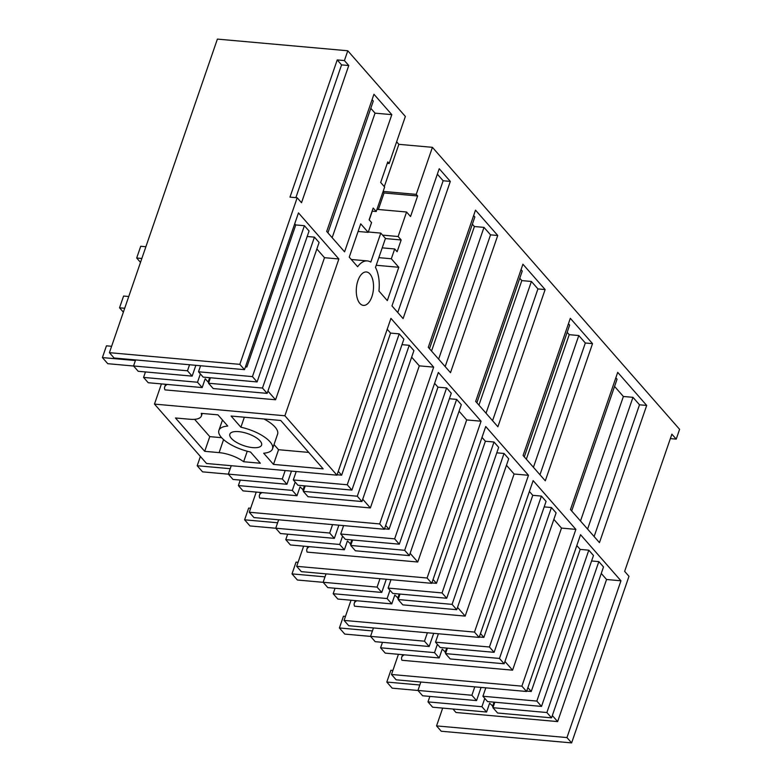 <?xml version="1.0" encoding="UTF-8"?>
<svg xmlns="http://www.w3.org/2000/svg" width="782" height="782" viewBox="0 0 782 782"><rect width="100%" height="100%" fill="white"/><g stroke="black" fill="none" stroke-linecap="round" stroke-linejoin="round"><path stroke-width="1.17" d="M526.56 691.484L521.887 686.156L391.489 674.485L396.151 679.812L526.56 691.484L580.547 534.692L620.947 580.791L606.558 579.501L601.26 573.45M566.96 737.573L571.622 742.9L441.224 731.229L436.552 725.901L566.96 737.573L620.947 580.791M351.274 259.477L367.393 260.924A27.869 14.184 95.1 0 1 370.805 262.097L380.795 233.104L385.458 238.422L375.477 267.424A27.869 14.184 95.1 0 1 378.928 291.031L387.315 300.601L398.791 267.278L391.323 258.764L394.695 248.969L397.119 251.736L401.166 239.976L398.136 236.516L406.572 212.01L410.54 216.536L417.627 195.959L416.229 194.366L432.417 147.329L679.597 429.328L676.225 439.122L671.875 434.166L624.642 571.359L628.982 576.314L571.622 742.9M367.393 260.924A27.869 14.184 95.1 0 0 357.628 266.73L349.241 257.161L360.717 223.847L368.185 232.362L358.097 231.462M344.412 60.576L348.762 65.532L341.568 64.886L337.228 59.931L344.412 60.576L347.785 50.771L405.359 116.459L389.162 163.497L387.764 161.894L380.678 182.48L384.646 187.006L376.21 211.502L373.18 208.041L369.133 219.801L371.558 222.567L368.185 232.362M348.762 65.532L301.52 202.724L297.18 197.768L239.82 364.353L244.483 369.671L298.47 212.89L338.87 258.979L324.491 257.689L316.857 248.989M284.883 415.77L336.954 475.173L206.546 463.491L154.474 404.099L284.883 415.77L338.87 258.979M336.954 475.173L390.941 318.382L433.678 367.139L419.289 365.849L411.655 357.139M379.69 523.93L384.353 529.248L253.945 517.576L249.282 512.249L379.69 523.93L433.678 367.139M384.353 529.248L438.34 372.457L481.077 421.215L466.688 419.924L459.063 411.224M427.089 578.006L431.752 583.323L301.344 571.652L296.681 566.324L427.089 578.006L481.077 421.215M431.752 583.323L485.739 426.542L528.476 475.29L514.097 474.009L506.462 465.3M474.488 632.081L479.151 637.408L348.752 625.727L344.08 620.409L474.488 632.081L528.476 475.29M479.151 637.408L533.138 480.617L575.875 529.375L561.496 528.085L553.861 519.375M521.887 686.156L575.875 529.375M373.943 94.26L391.821 114.651L344.579 251.843L326.7 231.452L373.943 94.26M391.978 305.918L403.092 318.597L450.324 181.404L439.22 168.726L391.978 305.918M428.272 347.325L450.491 372.672L497.733 235.49L475.505 210.133L428.272 347.325M545.132 289.565L522.914 264.208L475.671 401.401L497.89 426.757L545.132 289.565L537.938 288.92L531.398 281.461L486.033 413.219M592.531 343.64L545.298 480.832L523.07 455.476L570.313 318.294L592.531 343.64L585.337 342.995L578.797 335.537L533.432 467.304M373.151 281.716A16.774 8.543 95.1 0 0 366.396 271.97A16.774 8.543 95.1 0 0 356.66 295.655A16.774 8.543 95.1 0 0 363.405 305.391A16.774 8.543 95.1 0 0 373.151 281.716M570.469 509.561L599.462 542.63L646.694 405.438L617.712 372.369L570.469 509.561M436.552 725.901L442.68 708.101M391.489 674.485L398.429 654.309M344.08 620.409L351.03 600.224M296.681 566.324L303.631 546.149M249.282 512.249L256.232 492.073M154.474 404.099L161.424 383.913M347.785 50.771L217.386 39.1L109.412 352.672L114.074 358L244.483 369.671M526.697 691.083L531.252 691.493L527.879 687.642M531.252 691.493L580.176 549.404L576.803 545.553M541.515 706.41L536.843 701.083L482.914 696.254L487.577 701.581L541.515 706.41L593.479 555.494L588.807 550.176L580.176 549.404M494.83 702.226L492.943 707.7L497.606 713.018L551.545 717.847L603.509 566.94L598.836 561.623L591.593 560.968M452.954 709.02L455.994 712.49L557.634 721.591L606.558 579.501M676.225 439.122L670.35 438.594M432.417 147.329L398.859 144.328L396.64 141.786M646.694 405.438L639.51 404.793L632.97 397.334L623.381 396.474L614.564 386.425M615.845 377.794L617.057 379.182L571.691 510.949M639.51 404.793L594.134 536.56M429.865 696.41L427.979 701.884L432.642 707.202L486.58 712.031L489.62 703.213L493.315 706.615M427.979 701.884L481.917 706.713L486.58 712.031M484.781 698.385L481.917 706.713M481.086 687.407L476.551 700.594L422.612 695.765L417.95 690.438L420.843 682.021M417.95 690.438L471.888 695.266L474.782 686.85M536.843 701.083L588.807 550.176M482.914 696.254L485.808 687.837M494.038 702.158L492.533 706.537M471.888 695.266L476.551 700.594M492.943 707.7L546.882 712.529L598.836 561.623M551.545 717.847L546.882 712.529M557.634 721.591L552.336 715.54M623.381 396.474L580.498 520.998M632.97 397.334L587.595 529.091M479.298 637.007L483.853 637.408L480.48 633.567M483.853 637.408L532.777 495.319L529.404 491.477M494.107 652.325L489.444 647.007L435.506 642.178L440.178 647.496L494.107 652.325L546.071 501.418L541.408 496.091L532.777 495.319M447.421 648.151L445.545 653.615L450.207 658.943L504.146 663.771L556.1 512.865L551.437 507.538L544.194 506.892M404.333 654.837A22.365 8.406 -161 0 0 401.704 657.31A22.365 8.406 -161 0 0 401.948 660.272L512.572 670.174L561.496 528.085M567.165 332.34L569.218 334.676L578.797 335.537M568.446 323.719L569.658 325.107L524.292 456.864M585.337 342.995L539.971 474.762M382.466 642.335L380.58 647.799L385.243 653.126L439.181 657.955L442.211 649.138L445.916 652.53M380.58 647.799L434.518 652.628L439.181 657.955M437.382 644.309L434.518 652.628M433.687 633.332L429.152 646.509L375.213 641.68L370.551 636.362L373.444 627.936M370.551 636.362L424.479 641.191L427.383 632.765M489.444 647.007L541.408 496.091M435.506 642.178L438.409 633.752M446.639 648.073L445.134 652.462M424.479 641.191L429.152 646.509M512.572 670.174L504.937 661.464M445.545 653.615L499.473 658.444L551.437 507.538M504.146 663.771L499.473 658.444M569.218 334.676L526.335 459.2M431.889 582.922L436.454 583.333L433.081 579.482M436.454 583.333L485.378 441.243L482.005 437.392M446.708 598.25L442.045 592.922L388.107 588.093L392.779 593.421L446.708 598.25L498.672 447.343L494.009 442.016L485.378 441.243M400.022 594.066L398.136 599.54L402.808 604.867L456.737 609.696L508.701 458.78L504.038 453.462L496.785 452.817M356.924 600.752A22.365 8.406 -161 0 0 354.295 603.235A22.365 8.406 -161 0 0 354.549 606.187L465.173 616.099L514.097 474.009M519.766 278.265L521.809 280.601L531.398 281.461M521.037 269.643L522.259 271.031L476.883 402.789M537.938 288.92L492.572 420.677M335.058 588.25L333.181 593.724L337.844 599.051L391.782 603.88L394.812 595.053L398.517 598.455M333.181 593.724L387.11 598.553L391.782 603.88M389.983 590.234L387.11 598.553M386.288 579.257L381.743 592.433L327.814 587.605L323.142 582.277L326.045 573.861M323.142 582.277L377.08 587.106L379.984 578.69M442.045 592.922L494.009 442.016M388.107 588.093L391.01 579.677M399.24 593.997L397.735 598.386M377.08 587.106L381.743 592.433M465.173 616.099L457.538 607.389M398.136 599.54L452.074 604.369L504.038 453.462M456.737 609.696L452.074 604.369M521.809 280.601L478.936 405.125M384.49 528.847L389.055 529.258L385.673 525.406M389.055 529.258L437.979 387.168L434.597 383.317M399.309 544.174L394.646 538.847L340.708 534.018L345.37 539.345L399.309 544.174L451.273 393.258L446.61 387.94L437.979 387.168M352.623 539.991L350.737 545.465L355.399 550.782L409.338 555.611L461.302 404.705L456.639 399.387L449.386 398.732M309.525 546.677A22.365 8.406 -161 0 0 306.896 549.15A22.365 8.406 -161 0 0 307.15 552.112L417.764 562.014L466.688 419.924M472.367 224.19L474.41 226.526L483.999 227.386L438.634 359.143M497.733 235.49L490.539 234.844L483.999 227.386M473.638 215.558L474.86 216.946L429.484 348.713M490.539 234.844L445.173 366.602M287.659 534.174L285.772 539.648L290.445 544.966L344.373 549.795L347.413 540.978L351.108 544.38M285.772 539.648L339.711 544.477L344.373 549.795M342.575 536.149L339.711 544.477M338.88 525.181L334.344 538.358L280.406 533.529L275.743 528.202L278.646 519.786M275.743 528.202L329.681 533.031L332.575 524.614M394.646 538.847L446.61 387.94M340.708 534.018L343.611 525.602M351.841 539.922L350.326 544.301M329.681 533.031L334.344 538.358M417.764 562.014L410.13 553.314M350.737 545.465L404.675 550.293L456.639 399.387M409.338 555.611L404.675 550.293M474.41 226.526L431.537 351.05M273.495 464.41L323.152 468.858L280.748 420.481L231.081 416.034L240.895 427.226A28.357 10.665 -161 0 1 272.527 448.868A28.357 10.665 -161 0 1 263.681 453.218L273.495 464.41L278.548 449.709L274.013 444.538M204.718 451.331L175.481 417.979L189.87 419.26A21.769 8.182 -161 0 0 201.375 415.995A21.769 8.182 -161 0 0 201.228 413.355L217.943 414.851L227.758 426.053A28.357 10.665 -161 0 0 218.901 430.403A28.357 10.665 -161 0 0 250.533 452.035L260.347 463.237L243.632 461.732A21.769 8.182 -161 0 0 219.107 452.622L204.718 451.331L209.781 436.63L221.609 437.695M231.335 438.34A16.774 6.305 -161 0 0 248.295 446.913A16.774 6.305 -161 0 0 261.579 445.095A16.774 6.305 -161 0 0 260.103 440.921A16.774 6.305 -161 0 0 243.134 432.348A16.774 6.305 -161 0 0 229.849 434.166A16.774 6.305 -161 0 0 231.335 438.34M337.091 474.772L341.646 475.182L338.274 471.331M341.646 475.182L390.57 333.093L387.198 329.242M351.91 490.089L347.247 484.772L293.309 479.943L297.971 485.26L351.91 490.089L403.874 339.183L399.201 333.865L390.57 333.093M305.224 485.915L303.338 491.389L308 496.707L361.939 501.536L413.903 350.629L409.24 345.302L401.987 344.657M262.126 492.601A22.365 8.406 -161 0 0 259.497 495.074A22.365 8.406 -161 0 0 259.741 498.036L370.365 507.938L419.289 365.849M450.324 181.404L443.14 180.759L437.353 174.161M443.14 180.759L397.764 312.526M240.26 480.099L238.373 485.573L243.036 490.891L296.974 495.72L300.014 486.903L303.709 490.294M238.373 485.573L292.312 490.402L296.974 495.72M295.176 482.074L292.312 490.402M291.481 471.096L286.945 484.273L233.007 479.444L228.344 474.127L231.237 465.71M228.344 474.127L282.282 478.955L285.176 470.539M347.247 484.772L399.201 333.865M293.309 479.943L296.202 471.526M304.442 485.847L302.927 490.226M282.282 478.955L286.945 484.273M370.365 507.938L362.731 499.229M303.338 491.389L357.276 496.218L409.24 345.302M361.939 501.536L357.276 496.218M244.346 417.217L240.895 427.226M272.527 448.868L277.59 434.166A28.357 10.665 -161 0 0 263.896 418.966M308.743 452.416L278.548 449.709M247.249 451.243L243.632 461.732M194.61 419.328L209.781 436.63M384.304 186.605L398.859 144.328M416.229 194.366L383.131 191.404M383.014 191.756L384.06 192.959L378.371 209.488M417.627 195.959L384.06 192.959M406.572 212.01L376.944 209.361M372.271 211.15L369.251 219.938M398.136 236.516L382.554 235.118M401.166 239.976L385.409 238.559M394.695 248.969L382.212 247.845M391.323 258.764L378.84 257.649M398.791 267.278L376.22 265.264M380.795 233.104L368.312 231.99M376.21 211.502L372.115 211.13M389.162 163.497L387.276 163.321M391.821 114.651L375.037 113.146L370.795 108.317M332.155 237.679L375.037 113.146M167.319 384.441A22.365 8.406 -161 0 0 164.699 386.924A22.365 8.406 -161 0 0 164.943 389.876L275.567 399.778L324.491 257.689M257.102 381.939L252.439 376.611L198.501 371.782L203.173 377.11L257.102 381.939L309.066 231.022L304.403 225.705L295.772 224.933L294.726 223.74M210.417 377.755L208.53 383.229L213.203 388.546L267.141 393.375L319.095 242.469L314.432 237.151L307.179 236.496M275.567 399.778L267.933 391.078M209.635 377.686L208.129 382.075L208.911 382.144M208.129 382.075L205.207 378.742L202.176 387.559L148.238 382.73L143.575 377.413L145.452 371.939M239.82 364.353L109.412 352.672M337.228 59.931L289.985 197.123L297.18 197.768M341.568 64.886L295.86 197.65M327.922 232.84L373.288 101.074L372.076 99.685M245.44 366.895L246.848 367.022L245.802 365.829M246.848 367.022L295.772 224.933M252.439 376.611L304.403 225.705M198.501 371.782L200.583 365.741M208.53 383.229L262.469 388.058L314.432 237.151M267.141 393.375L262.469 388.058M195.862 365.321L192.147 376.122L187.475 370.795L189.557 364.754M200.378 373.913L197.504 382.242L202.176 387.559M143.575 377.413L197.504 382.242M135.618 359.925L133.536 365.966L138.209 371.294L192.147 376.122M133.536 365.966L187.475 370.795M417.989 690.486L392.173 688.17L386.807 682.051L390.863 670.291L392.867 670.467M419.817 685.003L386.807 682.051M370.59 636.401L344.774 634.094L339.408 627.975L343.454 616.216L345.468 616.392M372.418 630.927L339.408 627.975M323.181 582.326L297.375 580.009L292.009 573.89L296.055 562.131L298.069 562.317M325.019 576.852L292.009 573.89M275.782 528.251L249.966 525.934L244.61 519.815L248.656 508.056L250.66 508.232M277.62 522.767L244.61 519.815M228.383 474.166L202.567 471.859L197.201 465.74L200.397 456.473M230.211 468.692L197.201 465.74M133.575 366.015L107.769 363.698L102.403 357.579L106.45 345.82L111.611 346.279M140.506 262.381L136.684 258.021L140.731 246.262L145.892 246.721M136.684 258.021L141.845 258.48M128.756 296.505L123.595 296.036L119.538 307.795L124.7 308.264M135.413 360.531L102.403 357.579M123.361 312.155L119.538 307.795M223.584 439.611L219.107 452.622M402.603 654.681L401.704 657.31M355.204 600.605L354.295 603.235M307.805 546.52L306.896 549.15M260.406 492.445L259.497 495.074M202.245 413.453L201.375 415.995M222.479 420.032L218.901 430.403M165.598 384.285L164.699 386.924"/></g></svg>
